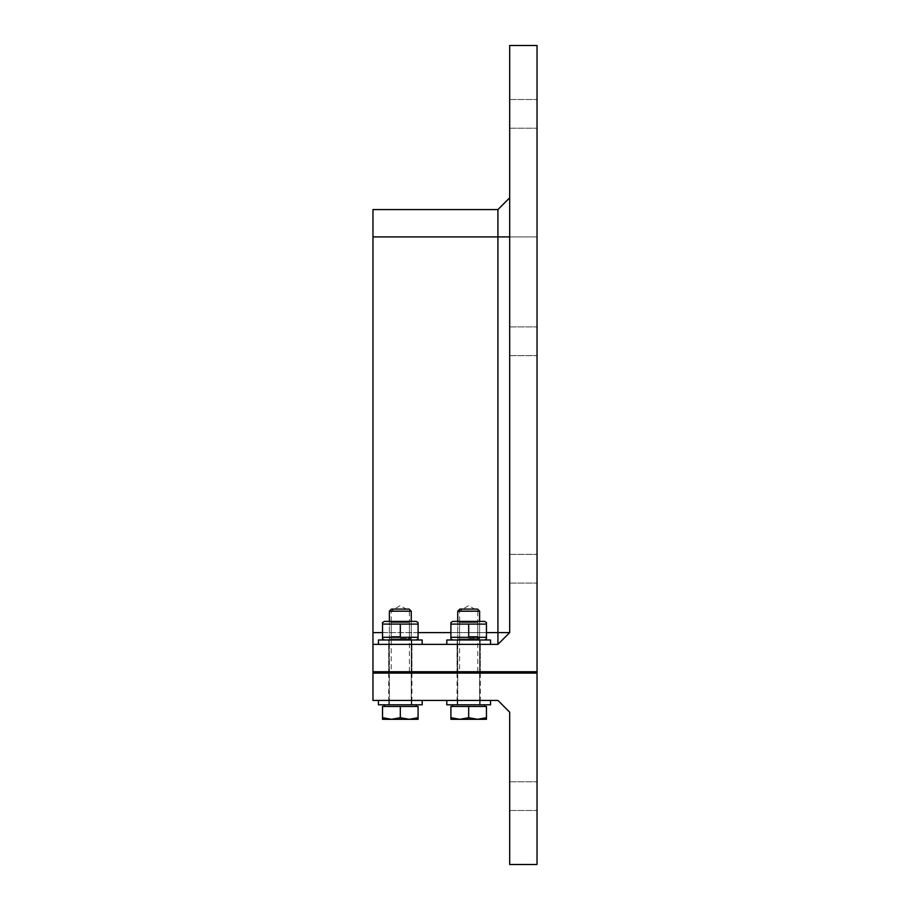 <?xml version="1.0" encoding="UTF-8"?>
<svg xmlns="http://www.w3.org/2000/svg" width="910" height="910" viewBox="0 0 910 910"><rect width="100%" height="100%" fill="white"/><g stroke="black" fill="none" stroke-linecap="round" stroke-linejoin="round"><path stroke-width="0.68" stroke-dasharray="4.55 3.41" d="M509.691 632.609L509.691 236.918L509.691 632.609L497.929 632.609L497.929 644.371L509.691 632.609L497.929 644.371L372.963 644.371L372.963 632.609L497.929 632.609L497.929 209.573L372.963 209.573L372.963 671.716L372.963 236.918L372.963 671.716L537.036 671.716L537.036 45.5L509.691 45.5L509.691 632.609L497.929 644.371L372.963 644.371L497.929 644.371M509.691 197.811L509.691 236.918L509.691 197.811L497.929 209.573M486.452 632.609L450.894 632.609M418.088 632.609L382.53 632.609M400.309 644.371L378.435 644.371L400.309 644.371M468.673 644.371L490.547 644.371L468.673 644.371M509.691 341.284L509.691 355.639L509.691 341.284M509.691 568.716L509.691 554.361L509.691 568.716M509.691 113.864L509.691 128.219L509.691 113.864M468.673 611.008L459.584 611.008L468.673 611.008M468.673 671.716L480.298 671.716L468.673 671.716M400.309 611.008L391.22 611.008L400.309 611.008M400.309 671.716L388.684 671.716L400.309 671.716M372.963 644.371L372.963 671.716L537.036 671.716L537.036 236.918L537.036 671.716L537.036 236.918L537.036 671.716L372.963 671.716L372.963 236.918L372.963 632.609M537.036 236.918L372.963 236.918L537.036 236.918M537.036 113.864L537.036 128.219L537.036 113.864M537.036 341.284L537.036 355.639L537.036 341.284M537.036 568.716L537.036 583.071L537.036 568.716M537.036 671.716L372.963 671.716L372.963 700.427L497.929 700.427L509.691 712.189L509.691 864.5L537.036 864.5L537.036 673.082L372.963 673.082L537.036 673.082L372.963 673.082L537.036 673.082L537.036 671.716L372.963 671.716L372.963 673.082L537.036 673.082L537.036 671.716L372.963 671.716L372.963 673.082L537.036 673.082L537.036 671.716L372.963 671.716L537.036 671.716L537.036 673.082L537.036 671.716L372.963 671.716L537.036 671.716M400.309 700.427L378.435 700.427L400.309 700.427M468.673 700.427L490.547 700.427L468.673 700.427M468.673 673.082L480.298 673.082L468.673 673.082M400.309 673.082L388.684 673.082L400.309 673.082M537.036 796.136L537.036 810.491L537.036 796.136M509.691 796.136L509.691 781.781L509.691 796.136M457.73 611.19L457.73 704.806L457.73 611.19L459.834 609.097L477.511 609.097L459.834 609.097L477.511 609.097L459.834 609.097L477.511 609.097L459.834 609.097L477.511 609.097L479.615 611.19L457.73 611.19L479.615 611.19L457.73 611.19L479.615 611.19L457.73 611.19L479.615 611.19L457.73 611.19L459.834 609.097L457.73 611.19L457.73 704.806L479.615 704.806L452.771 704.806L484.575 704.806L446.799 704.806L490.547 704.806L446.799 704.806L490.547 704.806L446.799 704.806L490.547 704.806L446.799 704.806L490.547 704.806L457.73 704.806L457.73 621.393L459.584 622.463L477.761 622.463L477.761 638.922L459.584 638.922L477.761 638.922L459.584 638.922L477.761 638.922L459.584 638.922L477.761 638.922L459.584 638.922L477.761 638.922L479.615 639.992L457.73 639.992L479.615 639.992L477.761 638.922L477.761 622.463L459.584 622.463L477.761 622.463L459.584 622.463L477.761 622.463L477.761 638.922L479.615 639.992L457.73 639.992L479.615 639.992L457.73 639.992L479.615 639.992L477.761 638.922L477.761 622.463L459.584 622.463L477.761 622.463L459.584 622.463L457.73 621.393L479.615 621.393L457.73 621.393L479.615 621.393L457.73 621.393L459.584 622.463L457.73 621.393L479.615 621.393L457.73 621.393M486.452 717.706L486.452 706.444L450.894 706.444L486.452 706.444L486.452 717.706L477.557 719.298L486.452 719.298L486.452 717.706L486.452 719.298L477.557 719.298L468.673 717.706L459.789 719.298L477.557 719.298L486.452 717.706L477.557 719.298L486.452 719.298L486.452 717.706L486.452 719.298L459.789 719.298L450.894 717.706L450.894 719.298L459.789 719.298L468.673 717.706L477.557 719.298L468.673 717.706L459.789 719.298L477.557 719.298L486.452 717.706L477.557 719.298L486.452 719.298L486.452 717.706L486.452 719.298L450.894 719.298L450.894 717.706L459.789 719.298L450.894 717.706L450.894 719.298L459.789 719.298L468.673 717.706L477.557 719.298L468.673 717.706L459.789 719.298L477.557 719.298L486.452 717.706L477.557 719.298L486.452 719.298L486.452 717.706L486.452 719.298L450.894 719.298L450.894 717.706L459.789 719.298L450.894 717.706L450.894 719.298L459.789 719.298L468.673 717.706L477.557 719.298L468.673 717.706L459.789 719.298L477.557 719.298L486.452 717.706L477.557 719.298L486.452 719.298L486.452 706.444L450.894 706.444L450.894 717.706L459.789 719.298L450.894 719.298L450.894 717.706L450.894 719.298L459.789 719.298L450.894 717.706L459.789 719.298L468.673 717.706L477.557 719.298L459.789 719.298L477.557 719.298L468.673 717.706L459.789 719.298L450.894 719.298L450.894 717.706L450.894 719.298L459.789 719.298L450.894 717.706L450.894 706.444L450.894 717.706L450.894 706.444L484.575 706.444L468.673 706.444L468.673 717.706L468.673 706.444L486.452 706.444L486.452 717.706L486.452 706.444L450.894 706.444L450.894 717.706L450.894 706.444L484.575 706.444L468.673 706.444L468.673 717.706L468.673 706.444L486.452 706.444L486.452 717.706L486.452 706.444L450.894 706.444L450.894 717.706L450.894 706.444L484.575 706.444L468.673 706.444L468.673 717.706L468.673 706.444L486.452 706.444L486.452 717.706L486.452 706.444L450.894 706.444L450.894 717.706M468.673 639.992L490.547 639.992L468.673 639.992M486.452 622.508L484.529 621.393L486.452 622.508L484.529 621.393L452.816 621.393L484.529 621.393L452.816 621.393L484.529 621.393L452.816 621.393L484.529 621.393L452.816 621.393L450.894 622.508L450.894 624.089L486.452 624.089L450.894 624.089L486.452 624.089L450.894 624.089L486.452 624.089L486.452 622.508L486.452 624.089L450.894 624.089L450.894 622.508L450.894 624.089L486.452 624.089L486.452 622.508L486.452 637.296L450.894 637.296L450.894 622.508L452.816 621.393L450.894 622.508M468.673 637.296L468.673 624.089L468.673 637.296L486.452 637.296L450.894 637.296L468.673 637.296L468.673 624.089L468.673 637.296L486.452 637.296L486.452 624.089L486.452 638.888L486.452 637.296L450.894 637.296L450.894 624.089L450.894 637.296L468.673 637.296L468.673 624.089L468.673 637.296L486.452 637.296L486.452 624.089L486.452 638.888L486.452 637.296L450.894 637.296L450.894 638.888L450.894 624.089L450.894 637.296L468.673 637.296L468.673 624.089M389.366 611.19L389.366 704.806L389.366 611.19L391.471 609.097L409.147 609.097L391.471 609.097L409.147 609.097L391.471 609.097L409.147 609.097L391.471 609.097L409.147 609.097L411.252 611.19L389.366 611.19L411.252 611.19L389.366 611.19L411.252 611.19L389.366 611.19L411.252 611.19L389.366 611.19L391.471 609.097L389.366 611.19L389.366 704.806L411.252 704.806L384.407 704.806L416.211 704.806L378.435 704.806L422.183 704.806L378.435 704.806L422.183 704.806L378.435 704.806L422.183 704.806L378.435 704.806L422.183 704.806L389.366 704.806L389.366 621.393L391.22 622.463L409.398 622.463L409.398 638.922L391.22 638.922L409.398 638.922L391.22 638.922L409.398 638.922L391.22 638.922L409.398 638.922L391.22 638.922L409.398 638.922L411.252 639.992L389.366 639.992L411.252 639.992L409.398 638.922L409.398 622.463L391.22 622.463L409.398 622.463L391.22 622.463L409.398 622.463L409.398 638.922L411.252 639.992L389.366 639.992L411.252 639.992L389.366 639.992L411.252 639.992L409.398 638.922L409.398 622.463L391.22 622.463L409.398 622.463L391.22 622.463L389.366 621.393L411.252 621.393L389.366 621.393L411.252 621.393L389.366 621.393L391.22 622.463L389.366 621.393L411.252 621.393L389.366 621.393M418.088 717.706L418.088 706.444L382.53 706.444L418.088 706.444L418.088 717.706L409.193 719.298L418.088 719.298L418.088 717.706L418.088 719.298L409.193 719.298L400.309 717.706L391.425 719.298L409.193 719.298L418.088 717.706L409.193 719.298L418.088 719.298L418.088 717.706L418.088 719.298L391.425 719.298L382.53 717.706L382.53 719.298L391.425 719.298L400.309 717.706L409.193 719.298L400.309 717.706L391.425 719.298L409.193 719.298L418.088 717.706L409.193 719.298L418.088 719.298L418.088 717.706L418.088 719.298L391.425 719.298L382.53 717.706L391.425 719.298L400.309 717.706L409.193 719.298L400.309 717.706L391.425 719.298L409.193 719.298L418.088 717.706L409.193 719.298L418.088 719.298L418.088 717.706L418.088 719.298L382.53 719.298L382.53 717.706L382.53 719.298L391.425 719.298L382.53 717.706L391.425 719.298L400.309 717.706L409.193 719.298L400.309 717.706L391.425 719.298L409.193 719.298L418.088 717.706L409.193 719.298L418.088 719.298L418.088 706.444L382.53 706.444L382.53 719.298L382.53 717.706L391.425 719.298L382.53 719.298L391.425 719.298L382.53 717.706L382.53 719.298L382.53 717.706L391.425 719.298L400.309 717.706L409.193 719.298L391.425 719.298L409.193 719.298L400.309 717.706L391.425 719.298L382.53 719.298L391.425 719.298L382.53 717.706L382.53 719.298L382.53 706.444L382.53 717.706L382.53 706.444L416.211 706.444L400.309 706.444L400.309 717.706L400.309 706.444L418.088 706.444L418.088 717.706L418.088 706.444L382.53 706.444L382.53 717.706L382.53 706.444L416.211 706.444L400.309 706.444L400.309 717.706L400.309 706.444L418.088 706.444L418.088 717.706L418.088 706.444L382.53 706.444L382.53 717.706L382.53 706.444L416.211 706.444L400.309 706.444L400.309 717.706L400.309 706.444L418.088 706.444L418.088 717.706L418.088 706.444L382.53 706.444L382.53 717.706M400.309 639.992L378.435 639.992L400.309 639.992M418.088 622.508L416.166 621.393L418.088 622.508L416.166 621.393L384.452 621.393L416.166 621.393L384.452 621.393L416.166 621.393L384.452 621.393L416.166 621.393L384.452 621.393L382.53 622.508L382.53 624.089L418.088 624.089L382.53 624.089L418.088 624.089L382.53 624.089L418.088 624.089L418.088 622.508L418.088 624.089L382.53 624.089L382.53 622.508L382.53 624.089L418.088 624.089L418.088 622.508L418.088 637.296L382.53 637.296L382.53 622.508L384.452 621.393L382.53 622.508M400.309 637.296L400.309 624.089L400.309 637.296L418.088 637.296L382.53 637.296L400.309 637.296L400.309 624.089L400.309 637.296L418.088 637.296L418.088 624.089L418.088 638.888L418.088 637.296L382.53 637.296L382.53 624.089L382.53 637.296L400.309 637.296L400.309 624.089L400.309 637.296L418.088 637.296L418.088 624.089L418.088 638.888L418.088 637.296L382.53 637.296L382.53 638.888L382.53 624.089L382.53 637.296L400.309 637.296L400.309 624.089M468.673 706.444L468.673 717.706L468.673 706.444L452.771 706.444L484.575 706.444L468.673 706.444L468.673 717.706M446.799 644.371L446.799 639.992L446.799 644.371L446.799 639.992L490.547 639.992L490.547 644.371M479.615 639.992L457.73 639.992L479.615 639.992M450.894 637.296L450.894 624.089L450.894 637.296M486.452 637.296L486.452 624.089L486.452 637.296M400.309 706.444L400.309 717.706L400.309 706.444L384.407 706.444L416.211 706.444L400.309 706.444L400.309 717.706M378.435 644.371L378.435 639.992L378.435 644.371L378.435 639.992L422.183 639.992L422.183 644.371M411.252 639.992L389.366 639.992L411.252 639.992M382.53 637.296L382.53 624.089L382.53 637.296M418.088 637.296L418.088 624.089L418.088 637.296M372.963 671.716L372.963 673.082L372.963 671.716M446.799 704.806L446.799 700.427L446.799 704.806L446.799 700.427L446.799 704.806L490.547 704.806L490.547 700.427L490.547 704.806M378.435 704.806L378.435 700.427L378.435 704.806L378.435 700.427L378.435 704.806L422.183 704.806L422.183 700.427L422.183 704.806M468.673 636.443L477.511 636.443L468.673 636.443M468.673 638.536L479.615 638.536L468.673 638.536M468.673 704.806L484.575 704.806L468.673 704.806M400.309 636.443L391.471 636.443L400.309 636.443M400.309 638.536L411.252 638.536L400.309 638.536M382.53 719.298L391.425 719.298M400.309 704.806L384.407 704.806L400.309 704.806M509.691 236.918L372.963 236.918M477.761 671.716L477.761 611.008L468.673 605.548L459.584 611.008L459.584 671.716M409.398 671.716L409.398 611.008L400.309 605.548L391.22 611.008L391.22 671.716M457.048 644.371L457.048 671.716L457.048 644.371M480.298 644.371L480.298 671.716L480.298 644.371M388.684 644.371L388.684 671.716L388.684 644.371M411.934 644.371L411.934 671.716L411.934 644.371M509.691 355.639L537.036 355.639L509.691 355.639M509.691 326.929L537.036 326.929L509.691 326.929M509.691 583.071L537.036 583.071L509.691 583.071M509.691 554.361L537.036 554.361L509.691 554.361M509.691 128.219L537.036 128.219L509.691 128.219M509.691 99.508L537.036 99.508L509.691 99.508M457.048 673.082L457.048 700.427M480.298 673.082L480.298 700.427M388.684 673.082L388.684 700.427M411.934 673.082L411.934 700.427M509.691 810.491L537.036 810.491L509.691 810.491M509.691 781.781L537.036 781.781L509.691 781.781M389.366 671.716L389.366 673.082M411.252 671.716L411.252 673.082M457.73 671.716L457.73 673.082M479.615 671.716L479.615 673.082M479.615 611.19L479.615 704.806L479.615 611.19L477.511 609.097L479.615 611.19L479.615 704.806L479.615 621.393L477.761 622.463L479.615 621.393M480.161 704.806L480.161 700.427M457.184 704.806L457.184 700.427M480.161 644.371L480.161 639.992L480.161 644.371M457.184 644.371L457.184 639.992L457.184 644.371M459.584 638.922L457.73 639.992L459.584 638.922L459.584 622.463L459.584 638.922L457.73 639.992L459.584 638.922L459.584 622.463L459.584 638.922M411.252 611.19L411.252 704.806L411.252 611.19L409.147 609.097L411.252 611.19L411.252 704.806L411.252 621.393L409.398 622.463L411.252 621.393M411.798 704.806L411.798 700.427M388.82 704.806L388.82 700.427M411.798 644.371L411.798 639.992L411.798 644.371M388.82 644.371L388.82 639.992L388.82 644.371M391.22 638.922L389.366 639.992L391.22 638.922L391.22 622.463L391.22 638.922L389.366 639.992L391.22 638.922L391.22 622.463L391.22 638.922M484.575 706.444L484.575 704.806L484.575 706.444M452.771 706.444L452.771 704.806L452.771 706.444M484.529 639.992L486.452 638.888M452.816 639.992L450.894 638.888M416.211 706.444L416.211 704.806L416.211 706.444M384.407 706.444L384.407 704.806L384.407 706.444M416.166 639.992L418.088 638.888M384.452 639.992L382.53 638.888M459.834 636.443L457.73 638.536L457.73 704.806M477.511 636.443L479.615 638.536L479.615 704.806M391.471 636.443L389.366 638.536L389.366 704.806M409.147 636.443L411.252 638.536L411.252 704.806"/><path stroke-width="1.36" d="M509.691 632.609L497.929 644.371L497.929 632.609L509.691 632.609L509.691 45.5L537.036 45.5L537.036 864.5L509.691 864.5L509.691 712.189L497.929 700.427L372.963 700.427L372.963 673.082L537.036 673.082L372.963 673.082L372.963 209.573L497.929 209.573L497.929 632.609L486.452 632.609M509.691 197.811L497.929 209.573M450.894 632.609L418.088 632.609M382.53 632.609L372.963 632.609M497.929 644.371L372.963 644.371M372.963 671.716L537.036 671.716L372.963 671.716M468.673 609.097L459.834 609.097L457.73 611.19L479.615 611.19L477.511 609.097L468.673 609.097M477.557 719.298L486.452 717.706L486.452 719.298L459.789 719.298L468.673 717.706L477.557 719.298M450.894 719.298L450.894 717.706L459.789 719.298L450.894 719.298M468.673 717.706L468.673 706.444L450.894 706.444L450.894 717.706M468.673 706.444L486.452 706.444L486.452 717.706M490.547 700.427L490.547 704.806L446.799 704.806L446.799 700.427M490.547 644.371L490.547 639.992L446.799 639.992L446.799 644.371M450.894 622.508L452.816 621.393L484.529 621.393L486.452 622.508L486.452 624.089L450.894 624.089L450.894 622.508L450.894 637.296L486.452 637.296L486.452 638.888L486.452 622.508M450.894 637.296L450.894 638.888L450.894 637.296M468.673 637.296L468.673 624.089M400.309 609.097L391.471 609.097L389.366 611.19L411.252 611.19L409.147 609.097L400.309 609.097M409.193 719.298L418.088 717.706L418.088 719.298L391.425 719.298L400.309 717.706L409.193 719.298M382.53 719.298L382.53 717.706L391.425 719.298L382.53 719.298L391.425 719.298M400.309 717.706L400.309 706.444L382.53 706.444L382.53 717.706M400.309 706.444L418.088 706.444L418.088 717.706M422.183 700.427L422.183 704.806L378.435 704.806L378.435 700.427M422.183 644.371L422.183 639.992L378.435 639.992L378.435 644.371M382.53 622.508L384.452 621.393L416.166 621.393L418.088 622.508L418.088 624.089L382.53 624.089L382.53 622.508L382.53 637.296L418.088 637.296L418.088 638.888L418.088 622.508M382.53 637.296L382.53 638.888L382.53 637.296M400.309 637.296L400.309 624.089M486.452 637.296L486.452 638.888L486.452 637.296M418.088 637.296L418.088 638.888L418.088 637.296M509.691 236.918L372.963 236.918M479.615 621.393L479.615 611.19M457.73 621.393L457.73 611.19M484.575 706.444L484.575 704.806M452.771 706.444L452.771 704.806M484.529 639.992L486.452 638.888M452.816 639.992L450.894 638.888M411.252 621.393L411.252 611.19M389.366 621.393L389.366 611.19M416.211 706.444L416.211 704.806M384.407 706.444L384.407 704.806M416.166 639.992L418.088 638.888M384.452 639.992L382.53 638.888"/></g></svg>
